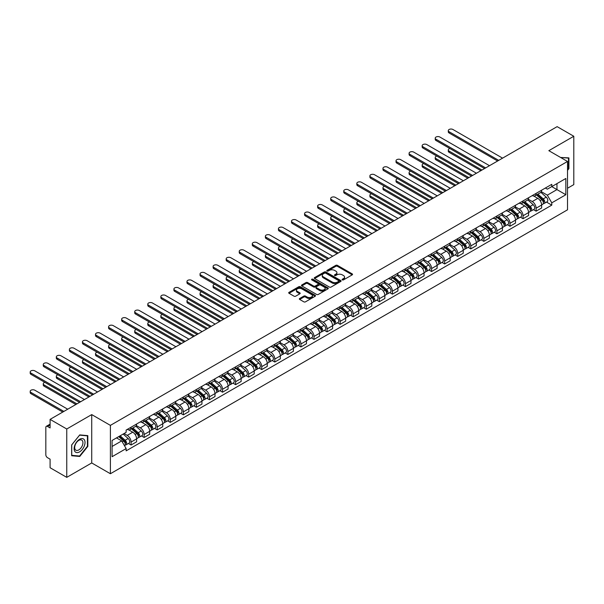 <?xml version="1.0" encoding="UTF-8"?>
<svg xmlns="http://www.w3.org/2000/svg" width="604" height="604" viewBox="0 0 604 604"><rect width="100%" height="100%" fill="white"/><g stroke="black" fill="none" stroke-linecap="round" stroke-linejoin="round"><path stroke-width="0.91" d="M342.332 279.894A0.815 0.468 0 0 0 343.48 279.894L352.215 274.85A1.163 0.672 0 0 0 352.555 274.375A1.163 0.672 0 0 0 352.215 273.899L337.417 265.36A1.163 0.672 0 0 0 335.771 265.36L327.043 270.396A0.815 0.468 0 0 0 328.191 271.06L329.323 270.411A3.722 2.144 0 0 1 334.586 270.411L335.816 271.12A3.722 2.144 0 0 1 336.904 272.638A3.722 2.144 0 0 1 335.816 274.163L334.684 274.812A0.815 0.468 0 0 0 335.839 275.477L336.964 274.828A3.722 2.144 0 0 1 342.226 274.828L343.465 275.537A3.722 2.144 0 0 1 344.552 277.055A3.722 2.144 0 0 1 343.465 278.572L342.332 279.229A0.815 0.468 0 0 0 342.332 279.894L342.332 279.229M299.682 298.482A1.163 0.672 0 0 0 299.342 298.957A1.163 0.672 0 0 0 299.682 299.433L303.835 301.834A1.163 0.672 0 0 0 305.481 301.834L315.182 296.232A1.163 0.672 0 0 0 315.522 295.756A1.163 0.672 0 0 0 315.182 295.281L300.384 286.741A1.163 0.672 0 0 0 298.738 286.741L289.037 292.336A1.163 0.672 0 0 0 288.697 292.812A1.163 0.672 0 0 0 289.037 293.287L294.05 296.187A1.163 0.672 0 0 0 295.696 296.187L299.848 293.786A1.163 0.672 0 0 0 300.188 293.31A1.163 0.672 0 0 0 299.848 292.834L297.364 291.4A3.111 1.797 0 0 1 296.451 290.131A3.111 1.797 0 0 1 298.368 288.47A3.111 1.797 0 0 1 301.758 288.863L311.505 294.488A3.111 1.797 0 0 1 312.411 295.756A3.111 1.797 0 0 1 310.494 297.417A3.111 1.797 0 0 1 307.104 297.025L305.481 296.088A1.163 0.672 0 0 0 303.835 296.088L299.682 298.482L299.682 299.433L303.835 297.055L303.835 296.088M110.396 425.375L91.717 414.593L66.757 428.999L50.094 419.38L557.13 126.644L573.8 136.262L548.84 150.675L567.518 161.457L110.396 425.375L110.396 473.732L567.518 209.814L567.518 161.457M329.406 287.074A1.163 0.672 0 0 0 331.045 287.074L340.747 281.472A1.163 0.672 0 0 0 341.086 280.996A1.163 0.672 0 0 0 340.747 280.52L325.949 271.974A1.163 0.672 0 0 0 324.303 271.974L314.608 277.576A1.163 0.672 0 0 0 314.269 278.051A1.163 0.672 0 0 0 314.608 278.527L329.406 287.074M312.094 280.067A0.815 0.468 0 0 1 312.917 280.18L312.917 279.214L327.964 287.904A1.163 0.672 0 0 1 328.304 288.372A1.163 0.672 0 0 1 327.964 288.848L318.263 294.45A1.163 0.672 0 0 1 316.617 294.45L301.819 285.911L301.819 284.96A1.163 0.672 0 0 0 301.479 285.435A1.163 0.672 0 0 0 301.819 285.911M301.819 284.96L305.971 282.559A1.163 0.672 0 0 1 307.617 282.559L313.619 286.024A1.163 0.672 0 0 0 315.265 286.024L318.021 284.439A1.163 0.672 0 0 0 318.361 283.963A1.163 0.672 0 0 0 318.021 283.487L311.77 279.878A0.815 0.468 0 0 1 312.917 279.214M66.757 428.999L66.757 477.356L50.094 467.738L50.094 459.176L47.497 457.673A2.371 1.367 -120 0 1 45.821 454.774L45.821 427.406A2.371 1.367 -120 0 1 46.312 426.326L50.094 424.136M567.518 188.244L573.8 184.62L573.8 136.262M66.757 477.356L91.717 462.951L110.396 473.732M50.094 419.38L50.094 427.942L47.497 426.439A2.371 1.367 -120 0 0 46.312 426.326M536.11 193.371A5.451 3.148 60 0 1 534.985 195.817L540.512 192.623A5.451 3.148 -120 0 0 541.637 190.185M528.266 199.237L532.26 201.547A5.451 3.148 60 0 1 536.11 208.214L541.637 205.028A5.451 3.148 -120 0 0 537.786 198.354L533.83 196.066M541.637 205.028L541.637 207.972L536.11 211.166L533.46 209.633M534.985 195.817A5.451 3.148 60 0 1 532.298 195.575M536.11 208.214L536.11 211.166M523.049 200.913A5.451 3.148 60 0 1 521.916 203.359L527.443 200.173A5.451 3.148 -120 0 0 528.576 197.727M520.399 217.183L523.049 218.708L528.576 215.522L528.576 212.57A5.451 3.148 -120 0 0 524.717 205.896L520.761 203.608M521.916 203.359A5.451 3.148 60 0 1 519.236 203.118M515.204 206.779L519.191 209.09A5.451 3.148 60 0 1 523.049 215.764L523.049 218.708M509.98 208.456A5.451 3.148 60 0 1 508.855 210.902L514.381 207.716A5.451 3.148 -120 0 0 515.506 205.269M507.33 224.726L509.98 226.251L515.506 223.065L515.506 220.113A5.451 3.148 -120 0 0 511.656 213.439L507.7 211.158M508.855 210.902A5.451 3.148 60 0 1 506.167 210.66M502.135 214.329L506.129 216.632A5.451 3.148 60 0 1 509.98 223.306L509.98 226.251M496.918 216.006A5.451 3.148 60 0 1 495.786 218.444L501.312 215.258A5.451 3.148 -120 0 0 502.445 212.812M494.268 232.268L496.918 233.793L502.445 230.607L502.445 227.655A5.451 3.148 -120 0 0 498.587 220.981L494.631 218.701M495.786 218.444A5.451 3.148 60 0 1 493.106 218.203M489.066 221.872L493.06 224.175A5.451 3.148 60 0 1 496.918 230.849L496.918 233.793M483.849 223.548A5.451 3.148 60 0 1 482.724 225.994L488.251 222.801A5.451 3.148 -120 0 0 489.376 220.354M481.199 239.811L483.849 241.343L489.376 238.15L489.376 235.198A5.451 3.148 -120 0 0 485.525 228.523L481.569 226.243M482.724 225.994A5.451 3.148 60 0 1 480.037 225.745M476.005 229.414L479.999 231.717A5.451 3.148 60 0 1 483.849 238.391L483.849 241.343M470.78 231.09A5.451 3.148 60 0 1 469.655 233.537L475.182 230.343A5.451 3.148 -120 0 0 476.314 227.897M468.13 247.353L470.78 248.886L476.314 245.692L476.314 242.74A5.451 3.148 -120 0 0 472.456 236.066L468.5 233.786M469.655 233.537A5.451 3.148 60 0 1 466.975 233.287M462.936 236.957L466.93 239.259A5.451 3.148 60 0 1 470.78 245.934L470.78 248.886M457.719 238.633A5.451 3.148 60 0 1 456.594 241.079L462.12 237.885A5.451 3.148 -120 0 0 463.245 235.439M455.069 254.896L457.719 256.428L463.245 253.235L463.245 250.282A5.451 3.148 -120 0 0 459.395 243.616L455.439 241.328M456.594 241.079A5.451 3.148 60 0 1 453.906 240.83M449.874 244.499L453.868 246.802A5.451 3.148 60 0 1 457.719 253.476L457.719 256.428M444.65 246.175A5.451 3.148 60 0 1 443.525 248.621L449.051 245.428A5.451 3.148 -120 0 0 450.184 242.982M442 262.438L444.65 263.971L450.184 260.777L450.184 257.825A5.451 3.148 -120 0 0 446.326 251.158L442.37 248.871M443.525 248.621A5.451 3.148 60 0 1 440.844 248.372M436.805 252.042L440.799 254.344A5.451 3.148 60 0 1 444.65 261.019L444.65 263.971M431.588 253.718A5.451 3.148 60 0 1 430.456 256.164L435.99 252.97A5.451 3.148 -120 0 0 437.115 250.524M428.938 269.98L431.588 271.513L437.115 268.319L437.115 265.375A5.451 3.148 -120 0 0 433.264 258.701L429.308 256.413M430.456 256.164A5.451 3.148 60 0 1 427.775 255.915M423.744 259.584L427.738 261.887A5.451 3.148 60 0 1 431.588 268.561L431.588 271.513M418.519 261.26A5.451 3.148 60 0 1 417.394 263.706L422.921 260.513A5.451 3.148 -120 0 0 424.053 258.067M415.869 277.523L418.519 279.056L424.053 275.862L424.053 272.917A5.451 3.148 -120 0 0 420.195 266.243L416.239 263.956M417.394 263.706A5.451 3.148 60 0 1 414.714 263.465M410.675 267.127L414.669 269.437A5.451 3.148 60 0 1 418.519 276.103L418.519 279.056M405.458 268.803A5.451 3.148 60 0 1 404.325 271.249L409.859 268.063A5.451 3.148 -120 0 0 410.984 265.617M402.808 285.073L405.458 286.598L410.984 283.404L410.984 280.46A5.451 3.148 -120 0 0 407.134 273.786L403.178 271.498M404.325 271.249A5.451 3.148 60 0 1 401.645 271.007M397.613 274.669L401.607 276.979A5.451 3.148 60 0 1 405.458 283.646L405.458 286.598M392.389 276.345A5.451 3.148 60 0 1 391.264 278.791L396.79 275.605A5.451 3.148 -120 0 0 397.915 273.159M389.739 292.615L392.389 294.14L397.923 290.954L397.923 288.002A5.451 3.148 -120 0 0 394.065 281.328L390.109 279.048M391.264 278.791A5.451 3.148 60 0 1 388.583 278.55M384.544 282.211L388.538 284.522A5.451 3.148 60 0 1 392.389 291.196L392.389 294.14M379.327 283.888A5.451 3.148 60 0 1 378.195 286.334L383.729 283.148A5.451 3.148 -120 0 0 384.854 280.701M376.677 300.158L379.327 301.683L384.854 298.497L384.854 295.545A5.451 3.148 -120 0 0 381.003 288.871L377.047 286.59M378.195 286.334A5.451 3.148 60 0 1 375.514 286.092M371.483 289.761L375.477 292.064A5.451 3.148 60 0 1 379.327 298.738L379.327 301.683M366.258 291.438A5.451 3.148 60 0 1 365.133 293.884L370.66 290.69A5.451 3.148 -120 0 0 371.785 288.244M363.608 307.7L366.258 309.225L371.785 306.039L371.785 303.087A5.451 3.148 -120 0 0 367.934 296.413L363.978 294.133M365.133 293.884A5.451 3.148 60 0 1 362.453 293.635M358.414 297.304L362.408 299.607A5.451 3.148 60 0 1 366.258 306.281L366.258 309.225M353.197 298.98A5.451 3.148 60 0 1 352.064 301.426L357.591 298.233A5.451 3.148 -120 0 0 358.723 295.786M350.547 315.243L353.197 316.775L358.723 313.582L358.723 310.63A5.451 3.148 -120 0 0 354.873 303.955L350.916 301.675M352.064 301.426A5.451 3.148 60 0 1 349.384 301.177M345.352 304.846L349.346 307.149A5.451 3.148 60 0 1 353.197 313.823L353.197 316.775M340.127 306.522A5.451 3.148 60 0 1 339.003 308.969L344.529 305.775A5.451 3.148 -120 0 0 345.654 303.329M337.477 322.785L340.127 324.318L345.654 321.124L345.654 318.172A5.451 3.148 -120 0 0 341.804 311.498L337.847 309.218M339.003 308.969A5.451 3.148 60 0 1 336.322 308.719M332.283 312.389L336.277 314.692A5.451 3.148 60 0 1 340.127 321.366L340.127 324.318M327.066 314.065A5.451 3.148 60 0 1 325.933 316.511L331.46 313.317A5.451 3.148 -120 0 0 332.593 310.871M324.416 330.328L327.066 331.86L332.593 328.667L332.593 325.715A5.451 3.148 -120 0 0 328.742 319.048L324.786 316.76M325.933 316.511A5.451 3.148 60 0 1 323.253 316.262M319.222 319.931L323.208 322.234A5.451 3.148 60 0 1 327.066 328.908L327.066 331.86M313.997 321.607A5.451 3.148 60 0 1 312.872 324.054L318.399 320.86A5.451 3.148 -120 0 0 319.524 318.414M311.347 337.87L313.997 339.403L319.524 336.209L319.524 333.265A5.451 3.148 -120 0 0 315.673 326.59L311.717 324.303M312.872 324.054A5.451 3.148 60 0 1 310.192 323.804M306.152 327.474L310.146 329.776A5.451 3.148 60 0 1 313.997 336.451L313.997 339.403M300.935 329.15A5.451 3.148 60 0 1 299.803 331.596L305.33 328.402A5.451 3.148 -120 0 0 306.462 325.956M298.285 345.413L300.935 346.945L306.462 343.752L306.462 340.807A5.451 3.148 -120 0 0 302.612 334.133L298.655 331.845M299.803 331.596A5.451 3.148 60 0 1 297.123 331.354M293.091 335.016L297.077 337.326A5.451 3.148 60 0 1 300.935 343.993L300.935 346.945M287.866 336.692A5.451 3.148 60 0 1 286.741 339.138L292.268 335.945A5.451 3.148 -120 0 0 293.393 333.506M285.216 352.955L287.866 354.488L293.393 351.294L293.393 348.349A5.451 3.148 -120 0 0 289.543 341.675L285.586 339.388M286.741 339.138A5.451 3.148 60 0 1 284.054 338.897M280.022 342.559L284.016 344.869A5.451 3.148 60 0 1 287.866 351.536L287.866 354.488M274.805 344.235A5.451 3.148 60 0 1 273.672 346.681L279.199 343.495A5.451 3.148 -120 0 0 280.332 341.049M272.155 360.505L274.805 362.03L280.332 358.844L280.332 355.892A5.451 3.148 -120 0 0 276.481 349.218L272.517 346.93M273.672 346.681A5.451 3.148 60 0 1 270.992 346.439M266.96 350.101L270.947 352.411A5.451 3.148 60 0 1 274.805 359.086L274.805 362.03M261.736 351.777A5.451 3.148 60 0 1 260.611 354.223L266.137 351.037A5.451 3.148 -120 0 0 267.262 348.591M259.086 368.047L261.736 369.572L267.262 366.386L267.262 363.434A5.451 3.148 -120 0 0 263.412 356.76L259.456 354.48M260.611 354.223A5.451 3.148 60 0 1 257.923 353.982M253.891 357.651L257.885 359.954A5.451 3.148 60 0 1 261.736 366.628L261.736 369.572M248.674 359.327A5.451 3.148 60 0 1 247.542 361.773L253.068 358.58A5.451 3.148 -120 0 0 254.201 356.133M246.024 375.59L248.674 377.115L254.201 373.929L254.201 370.977A5.451 3.148 -120 0 0 250.343 364.303L246.387 362.022M247.542 361.773A5.451 3.148 60 0 1 244.862 361.524M240.83 365.193L244.816 367.496A5.451 3.148 60 0 1 248.674 374.17L248.674 377.115M235.605 366.87A5.451 3.148 60 0 1 234.48 369.316L240.007 366.122A5.451 3.148 -120 0 0 241.132 363.676M232.955 383.132L235.605 384.665L241.132 381.471L241.132 378.519A5.451 3.148 -120 0 0 237.281 371.845L233.325 369.565M234.48 369.316A5.451 3.148 60 0 1 231.793 369.067M227.761 372.736L231.755 375.039A5.451 3.148 60 0 1 235.605 381.713L235.605 384.665M222.544 374.412A5.451 3.148 60 0 1 221.411 376.858L226.938 373.665A5.451 3.148 -120 0 0 228.07 371.218M219.894 390.675L222.544 392.207L228.07 389.014L228.07 386.062A5.451 3.148 -120 0 0 224.212 379.387L220.256 377.107M221.411 376.858A5.451 3.148 60 0 1 218.731 376.609M214.699 380.278L218.686 382.581A5.451 3.148 60 0 1 222.544 389.255L222.544 392.207M209.475 381.954A5.451 3.148 60 0 1 208.35 384.401L213.876 381.207A5.451 3.148 -120 0 0 215.001 378.761M206.825 398.217L209.475 399.75L215.001 396.556L215.001 393.604A5.451 3.148 -120 0 0 211.151 386.938L207.195 384.65M208.35 384.401A5.451 3.148 60 0 1 205.662 384.152M201.63 387.821L205.624 390.124A5.451 3.148 60 0 1 209.475 396.798L209.475 399.75M196.413 389.497A5.451 3.148 60 0 1 195.281 391.943L200.807 388.75A5.451 3.148 -120 0 0 201.94 386.303M193.756 405.76L196.413 407.292L201.94 404.099L201.94 401.154A5.451 3.148 -120 0 0 198.082 394.48L194.126 392.192M195.281 391.943A5.451 3.148 60 0 1 192.601 391.694M188.561 395.363L192.555 397.666A5.451 3.148 60 0 1 196.413 404.34L196.413 407.292M183.344 397.039A5.451 3.148 60 0 1 182.219 399.486L187.746 396.292A5.451 3.148 -120 0 0 188.871 393.846M180.694 413.302L183.344 414.835L188.871 411.641L188.871 408.697A5.451 3.148 -120 0 0 185.02 402.022L181.064 399.735M182.219 399.486A5.451 3.148 60 0 1 179.531 399.236M175.5 402.906L179.494 405.209A5.451 3.148 60 0 1 183.344 411.883L183.344 414.835M170.275 404.582A5.451 3.148 60 0 1 169.15 407.028L174.677 403.834A5.451 3.148 -120 0 0 175.809 401.396M167.625 420.845L170.275 422.377L175.809 419.184L175.809 416.239A5.451 3.148 -120 0 0 171.951 409.565L167.995 407.277M169.15 407.028A5.451 3.148 60 0 1 166.47 406.786M162.431 410.448L166.425 412.759A5.451 3.148 60 0 1 170.275 419.425L170.275 422.377M157.214 412.124A5.451 3.148 60 0 1 156.089 414.571L161.615 411.384A5.451 3.148 -120 0 0 162.74 408.938M154.564 428.395L157.214 429.92L162.74 426.734L162.74 423.781A5.451 3.148 -120 0 0 158.89 417.107L154.934 414.82M156.089 414.571A5.451 3.148 60 0 1 153.401 414.329M149.369 417.991L153.363 420.301A5.451 3.148 60 0 1 157.214 426.975L157.214 429.92M144.145 419.667A5.451 3.148 60 0 1 143.02 422.113L148.546 418.927A5.451 3.148 -120 0 0 149.679 416.481M141.495 435.937L144.145 437.462L149.679 434.276L149.679 431.324A5.451 3.148 -120 0 0 145.821 424.65L141.864 422.37M143.02 422.113A5.451 3.148 60 0 1 140.339 421.871M136.3 425.541L140.294 427.843A5.451 3.148 60 0 1 144.145 434.518L144.145 437.462M131.083 427.217A5.451 3.148 60 0 1 129.951 429.655L135.485 426.469A5.451 3.148 -120 0 0 136.61 424.023M128.433 443.479L131.083 445.005L136.61 441.818L136.61 438.866A5.451 3.148 -120 0 0 132.759 432.192L128.803 429.912M129.951 429.655A5.451 3.148 60 0 1 127.27 429.414M124.047 433.551L127.233 435.386A5.451 3.148 60 0 1 131.083 442.06L131.083 445.005M545.367 188.025L547.337 189.165L565.842 178.482L556.964 183.601L556.964 189.603L547.337 195.16L541.335 191.695M551.769 186.606L565.842 194.73L551.777 202.853L547.337 195.16M565.842 178.482L565.842 194.73M112.072 446.462L121.698 440.897L126.138 448.583L126.138 450.856L551.777 205.126L551.777 202.853M126.138 448.583L112.072 456.707L112.072 440.459L126.138 432.336L126.138 430.063L551.777 184.333L551.777 186.606M567.518 170.381L568.9 168.659L568.9 157.886L560.58 157.455L568.485 158.097L568.485 168.539L567.518 169.739M91.717 414.593L91.717 462.951M71.657 455.741L79.743 456.458L87.822 446.409L87.822 435.627L79.743 434.91L71.657 444.959L71.657 455.741M121.698 440.897L116.512 437.9M546.529 202.091L551.777 205.126M568.485 168.418L568.9 168.659M78.89 455.967L79.743 456.458M87.406 446.167L87.822 446.409M342.657 280.007L343.465 279.539A3.722 2.144 0 0 0 344.552 278.021L344.552 277.055M336.904 272.638L336.904 273.612A3.722 2.144 0 0 1 335.816 275.13L335.009 275.59M352.215 273.899L352.215 274.85L337.417 266.326A1.163 0.672 0 0 0 335.771 266.326L327.368 271.181M340.747 280.52L340.747 281.472L325.949 272.948A1.163 0.672 0 0 0 324.303 272.948L314.624 278.535L314.608 277.576M338.693 281.328A0.815 0.468 0 0 0 338.693 280.664L325.707 273.167A0.815 0.468 0 0 0 324.552 273.167L323.359 273.854A3.722 2.144 0 0 0 322.272 275.371A3.722 2.144 0 0 0 323.359 276.889L332.238 282.015A3.722 2.144 0 0 0 337.5 282.015L338.693 281.328L338.693 282.294A0.815 0.468 0 0 0 338.935 281.962L338.935 280.996M322.272 275.371L322.272 276.338A3.722 2.144 0 0 0 323.359 277.855L323.359 276.889M338.693 282.294L337.5 282.982A3.722 2.144 0 0 1 332.238 282.982L323.359 277.855M301.841 285.918L305.971 283.525L305.971 282.559M318.361 283.963L318.361 284.929A1.163 0.672 0 0 1 318.021 285.405L315.265 286.991A1.163 0.672 0 0 1 313.619 286.991L307.617 283.525A1.163 0.672 0 0 0 305.971 283.525M312.917 280.18L327.949 288.855M319.848 289.618A3.111 1.797 0 0 0 323.238 290.011A3.111 1.797 0 0 0 325.156 288.35A3.111 1.797 0 0 0 324.242 287.081L320.815 285.103A1.163 0.672 0 0 0 319.169 285.103L316.413 286.689A1.163 0.672 0 0 0 316.073 287.164A1.163 0.672 0 0 0 316.413 287.64L319.848 289.618L319.848 290.592A3.111 1.797 0 0 0 323.238 290.977A3.111 1.797 0 0 0 325.156 289.316L325.156 288.35M316.073 287.164L316.073 288.131A1.163 0.672 0 0 0 316.413 288.606L316.413 287.64M319.848 290.592L316.413 288.606M312.411 295.756L312.411 296.723A3.111 1.797 0 0 1 310.494 298.384A3.111 1.797 0 0 1 307.104 297.991L305.481 297.055A1.163 0.672 0 0 0 303.835 297.055M296.451 290.131L296.451 291.098A3.111 1.797 0 0 0 297.364 292.366L297.364 291.4M299.833 293.793L297.364 292.366M315.182 295.281L315.182 296.232L300.384 287.708A1.163 0.672 0 0 0 298.738 287.708L289.052 293.295L289.037 292.336M536.488 194.949L541.811 199.697A2.96 1.706 60 0 1 542.739 204.28L541.637 204.915M536.631 195.077L539.138 196.519M449.882 148.524A2.726 1.57 -0 0 0 448.296 149.951A2.726 1.57 -0 0 0 449.089 151.06L481.962 170.041M537.024 194.639L542.951 199.924A1.419 0.823 60 0 1 543.396 202.121A1.419 0.823 60 0 1 543.268 202.174M537.915 194.126L543.238 198.875A2.96 1.706 60 0 1 544.166 203.457A2.96 1.706 60 0 1 543.275 203.548M540.882 192.344L546.25 197.138A2.96 1.706 60 0 1 547.179 201.713L544.166 203.457M480.875 170.668L449.089 152.321A2.726 1.57 180 0 1 448.296 151.204L448.296 149.951M497.628 160.996L449.089 132.978A2.726 1.57 180 0 1 448.296 131.868L448.296 130.607A2.726 1.57 -0 0 0 449.089 131.717L498.715 160.37M502.566 158.142L452.947 129.498A2.726 1.57 -0 0 0 449.972 129.158A2.726 1.57 -0 0 0 448.296 130.607M523.426 202.491L528.749 207.24A2.96 1.706 60 0 1 529.678 211.823L528.576 212.457M523.562 202.619L526.069 204.061M436.82 156.066A2.726 1.57 -0 0 0 435.227 157.493A2.726 1.57 -0 0 0 436.028 158.603L468.9 177.584M523.962 202.181L529.882 207.466A1.419 0.823 60 0 1 530.335 209.663A1.419 0.823 60 0 1 530.199 209.716M524.846 201.668L530.169 206.417A2.96 1.706 60 0 1 531.097 211A2.96 1.706 60 0 1 530.206 211.09M527.813 199.886L533.189 204.681A2.96 1.706 60 0 1 534.117 209.256L531.097 211M467.813 178.21L436.028 159.864A2.726 1.57 180 0 1 435.227 158.754L435.227 157.493M510.357 210.033L515.68 214.782A2.96 1.706 60 0 1 516.609 219.365L515.506 219.999M510.501 210.162L513.007 211.604M423.751 163.608A2.726 1.57 -0 0 0 422.166 165.035A2.726 1.57 -0 0 0 422.959 166.145L455.831 185.126M510.893 209.724L516.82 215.009A1.419 0.823 60 0 1 517.266 217.206A1.419 0.823 60 0 1 517.137 217.259M511.784 209.211L517.107 213.967A2.96 1.706 60 0 1 518.036 218.542A2.96 1.706 60 0 1 517.145 218.64M514.751 207.429L520.12 212.223A2.96 1.706 60 0 1 521.048 216.798L518.036 218.542M454.744 185.753L422.959 167.406A2.726 1.57 180 0 1 422.166 166.296L422.166 165.035M497.296 217.576L502.619 222.332A2.96 1.706 60 0 1 503.547 226.908L502.445 227.542M497.432 217.704L499.938 219.154M410.69 171.151A2.726 1.57 -0 0 0 409.097 172.578A2.726 1.57 -0 0 0 409.897 173.695L442.77 192.668M497.832 217.266L503.751 222.551A1.419 0.823 60 0 1 504.197 224.748A1.419 0.823 60 0 1 504.068 224.801M498.715 216.753L504.038 221.509A2.96 1.706 60 0 1 504.967 226.085A2.96 1.706 60 0 1 504.076 226.183M501.682 214.971L507.058 219.765A2.96 1.706 60 0 1 507.987 224.348L504.967 226.085M441.683 193.303L409.897 174.949A2.726 1.57 180 0 1 409.097 173.839L409.097 172.578M567.964 157.803L568.485 158.097M84.288 439.72A7.701 4.447 120 0 0 76.851 441.713A7.701 4.447 120 0 0 74.858 451.452A7.701 4.447 120 0 0 82.295 449.459A7.701 4.447 120 0 0 84.288 439.72M82.378 440.709A5.829 3.367 120 0 0 81.729 440.097A5.829 3.367 120 0 0 76.3 442.823A5.829 3.367 120 0 0 75.243 449.587A5.829 3.367 120 0 0 75.9 450.199A5.829 3.367 120 0 0 81.321 447.473A5.829 3.367 120 0 0 82.378 440.709M79.577 456.028L71.74 455.333L71.74 444.891L79.577 435.144L87.406 435.846L87.406 446.288L79.577 456.028M86.885 435.544L87.406 435.846M484.559 168.539L436.028 140.521A2.726 1.57 180 0 1 435.227 139.411L435.227 138.15A2.726 1.57 -0 0 0 436.028 139.267L485.646 167.912M489.504 165.692L439.878 137.04A2.726 1.57 -0 0 0 436.911 136.7A2.726 1.57 -0 0 0 435.227 138.15M471.498 176.089L422.959 148.063A2.726 1.57 180 0 1 422.166 146.953L422.166 145.692A2.726 1.57 -0 0 0 422.959 146.81L472.585 175.454M476.435 173.235L426.817 144.583A2.726 1.57 -0 0 0 423.842 144.243A2.726 1.57 -0 0 0 422.166 145.692M458.428 183.631L409.897 155.606A2.726 1.57 180 0 1 409.097 154.496L409.097 153.235A2.726 1.57 -0 0 0 409.897 154.352L459.516 182.997M463.374 180.777L413.748 152.125A2.726 1.57 -0 0 0 410.78 151.785A2.726 1.57 -0 0 0 409.097 153.235M484.227 225.118L489.55 229.875A2.96 1.706 60 0 1 490.478 234.45L489.376 235.092M484.37 225.247L486.877 226.696M397.621 178.693A2.726 1.57 -0 0 0 396.035 180.12A2.726 1.57 -0 0 0 396.828 181.238L429.701 200.211M484.763 224.809L490.69 230.094A1.419 0.823 60 0 1 491.135 232.298A1.419 0.823 60 0 1 491.007 232.344M485.654 224.303L490.976 229.052A2.96 1.706 60 0 1 491.905 233.627A2.96 1.706 60 0 1 491.007 233.725M488.621 222.514L493.989 227.308A2.96 1.706 60 0 1 494.918 231.891L491.905 233.627M428.614 200.845L396.828 182.491A2.726 1.57 180 0 1 396.035 181.381L396.035 180.12M471.165 232.668L476.488 237.417A2.96 1.706 60 0 1 477.417 241.993L476.307 242.634M471.301 232.789L473.808 234.239M384.552 186.236A2.726 1.57 -0 0 0 382.966 187.663A2.726 1.57 -0 0 0 383.767 188.78L416.639 207.761M471.701 232.351L477.621 237.644A1.419 0.823 60 0 1 478.066 239.841A1.419 0.823 60 0 1 477.938 239.894M472.585 231.845L477.907 236.594A2.96 1.706 60 0 1 478.836 241.17A2.96 1.706 60 0 1 477.945 241.268M475.552 230.064L480.927 234.85A2.96 1.706 60 0 1 481.856 239.433L478.836 241.17M415.552 208.388L383.767 190.034A2.726 1.57 180 0 1 382.966 188.924L382.966 187.663M445.367 191.174L396.828 163.148A2.726 1.57 180 0 1 396.035 162.038L396.035 160.785A2.726 1.57 -0 0 0 396.828 161.895L446.454 190.547M450.305 188.32L400.686 159.667A2.726 1.57 -0 0 0 397.711 159.328A2.726 1.57 -0 0 0 396.035 160.785M432.298 198.716L383.767 170.69A2.726 1.57 180 0 1 382.966 169.581L382.966 168.327A2.726 1.57 -0 0 0 383.767 169.437L433.385 198.089M437.243 195.862L387.617 167.21A2.726 1.57 -0 0 0 384.65 166.87A2.726 1.57 -0 0 0 382.966 168.327M458.096 240.211L463.419 244.96A2.96 1.706 60 0 1 464.348 249.535L463.245 250.177M458.24 240.332L460.746 241.781M371.49 193.778A2.726 1.57 -0 0 0 369.905 195.213A2.726 1.57 -0 0 0 370.697 196.323L403.57 215.303M458.632 239.901L464.559 245.186A1.419 0.823 60 0 1 465.005 247.383A1.419 0.823 60 0 1 464.876 247.436M459.523 239.388L464.846 244.137A2.96 1.706 60 0 1 465.775 248.712A2.96 1.706 60 0 1 464.876 248.81M462.49 237.606L467.858 242.393A2.96 1.706 60 0 1 468.787 246.976L465.775 248.712M402.483 215.93L370.697 197.576A2.726 1.57 180 0 1 369.905 196.466L369.905 195.213M445.027 247.753L450.358 252.502A2.96 1.706 60 0 1 451.286 257.077L450.176 257.719M445.171 247.874L447.677 249.324M358.421 201.321A2.726 1.57 -0 0 0 356.836 202.755A2.726 1.57 -0 0 0 357.636 203.865L390.509 222.846M445.571 247.444L451.49 252.729A1.419 0.823 60 0 1 451.935 254.926A1.419 0.823 60 0 1 451.807 254.979M446.454 246.93L451.777 251.679A2.96 1.706 60 0 1 452.706 256.262A2.96 1.706 60 0 1 451.815 256.353M449.421 245.148L454.797 249.943A2.96 1.706 60 0 1 455.726 254.518L452.706 256.262M389.421 223.472L357.636 205.126A2.726 1.57 180 0 1 356.836 204.009L356.836 202.755M431.966 255.296L437.288 260.045A2.96 1.706 60 0 1 438.217 264.627L437.115 265.262M432.109 255.417L434.616 256.866M345.36 208.863A2.726 1.57 -0 0 0 343.774 210.298A2.726 1.57 -0 0 0 344.567 211.408L377.44 230.388M432.502 254.986L438.429 260.271A1.419 0.823 60 0 1 438.874 262.468A1.419 0.823 60 0 1 438.746 262.521M433.393 254.473L438.715 259.222A2.96 1.706 60 0 1 439.644 263.805A2.96 1.706 60 0 1 438.746 263.895M436.36 252.691L441.728 257.485A2.96 1.706 60 0 1 442.656 262.06L439.644 263.805M376.352 231.015L344.567 212.668A2.726 1.57 180 0 1 343.774 211.551L343.774 210.298M418.897 262.838L424.227 267.587A2.96 1.706 60 0 1 425.156 272.17L424.046 272.804M419.04 262.966L421.547 264.409M332.291 216.413A2.726 1.57 -0 0 0 330.705 217.84A2.726 1.57 -0 0 0 331.505 218.95L364.378 237.931M419.44 262.529L425.359 267.814A1.419 0.823 60 0 1 425.805 270.011A1.419 0.823 60 0 1 425.677 270.063M420.324 262.015L425.646 266.764A2.96 1.706 60 0 1 426.575 271.347A2.96 1.706 60 0 1 425.684 271.438M423.291 260.233L428.666 265.028A2.96 1.706 60 0 1 429.595 269.603L426.575 271.347M363.283 238.557L331.505 220.211A2.726 1.57 180 0 1 330.705 219.093L330.705 217.84M405.835 270.381L411.158 275.13A2.96 1.706 60 0 1 412.087 279.712L410.984 280.347M405.979 270.509L408.485 271.951M319.229 223.956A2.726 1.57 -0 0 0 317.636 225.383A2.726 1.57 -0 0 0 318.436 226.492L351.309 245.473M406.371 270.071L412.298 275.356A1.419 0.823 60 0 1 412.743 277.553A1.419 0.823 60 0 1 412.615 277.606M407.262 269.558L412.585 274.307A2.96 1.706 60 0 1 413.514 278.889A2.96 1.706 60 0 1 412.615 278.98M410.229 267.776L415.597 272.57A2.96 1.706 60 0 1 416.526 277.145L413.514 278.889M350.222 246.1L318.436 227.753A2.726 1.57 180 0 1 317.636 226.643L317.636 225.383M392.766 277.923L398.096 282.672A2.96 1.706 60 0 1 399.025 287.255L397.915 287.889M392.91 278.051L395.416 279.493M306.16 231.498A2.726 1.57 -0 0 0 304.575 232.925A2.726 1.57 -0 0 0 305.375 234.035L338.248 253.016M393.31 277.613L399.229 282.899A1.419 0.823 60 0 1 399.674 285.096A1.419 0.823 60 0 1 399.546 285.148M394.193 277.1L399.516 281.857A2.96 1.706 60 0 1 400.444 286.432A2.96 1.706 60 0 1 399.554 286.53M397.16 275.318L402.536 280.113A2.96 1.706 60 0 1 403.464 284.688L400.444 286.432M337.153 253.642L305.375 235.296A2.726 1.57 180 0 1 304.575 234.186L304.575 232.925M379.705 285.466L385.027 290.214A2.96 1.706 60 0 1 385.956 294.797L384.854 295.432M379.848 285.594L382.347 287.043M293.099 239.041A2.726 1.57 -0 0 0 291.506 240.468A2.726 1.57 -0 0 0 292.306 241.585L325.178 260.558M380.241 285.156L386.167 290.441A1.419 0.823 60 0 1 386.613 292.638A1.419 0.823 60 0 1 386.484 292.691M381.124 284.643L386.454 289.399A2.96 1.706 60 0 1 387.383 293.974A2.96 1.706 60 0 1 386.484 294.072M384.099 282.861L389.467 287.655A2.96 1.706 60 0 1 390.395 292.238L387.383 293.974M324.091 261.192L292.306 242.838A2.726 1.57 180 0 1 291.506 241.728L291.506 240.468M366.636 293.008L371.966 297.764A2.96 1.706 60 0 1 372.894 302.34L371.785 302.981M366.779 293.136L369.286 294.586M280.029 246.583A2.726 1.57 -0 0 0 278.444 248.01A2.726 1.57 -0 0 0 279.244 249.127L312.117 268.101M367.179 292.698L373.098 297.983A1.419 0.823 60 0 1 373.544 300.188A1.419 0.823 60 0 1 373.415 300.233M368.062 292.185L373.385 296.942A2.96 1.706 60 0 1 374.314 301.517A2.96 1.706 60 0 1 373.423 301.615M371.03 290.403L376.398 295.197A2.96 1.706 60 0 1 377.334 299.78L374.314 301.517M311.022 268.735L279.244 250.381A2.726 1.57 180 0 1 278.444 249.271L278.444 248.01M419.236 206.258L370.697 178.24A2.726 1.57 180 0 1 369.905 177.123L369.905 175.87A2.726 1.57 -0 0 0 370.697 176.98L420.324 205.632M424.174 203.405L374.555 174.752A2.726 1.57 -0 0 0 371.581 174.413A2.726 1.57 -0 0 0 369.905 175.87M406.167 213.801L357.636 185.783A2.726 1.57 180 0 1 356.836 184.665L356.836 183.412A2.726 1.57 -0 0 0 357.636 184.522L407.255 213.174M411.113 210.947L361.486 182.302A2.726 1.57 -0 0 0 358.519 181.955A2.726 1.57 -0 0 0 356.836 183.412M393.106 221.343L344.567 193.325A2.726 1.57 180 0 1 343.774 192.208L343.774 190.955A2.726 1.57 -0 0 0 344.567 192.064L394.193 220.717M398.044 218.489L348.417 189.845A2.726 1.57 -0 0 0 345.45 189.497A2.726 1.57 -0 0 0 343.774 190.955M380.037 228.886L331.505 200.868A2.726 1.57 180 0 1 330.705 199.758L330.705 198.497A2.726 1.57 -0 0 0 331.505 199.607L381.124 228.259M384.982 226.032L335.356 197.387A2.726 1.57 -0 0 0 332.389 197.047A2.726 1.57 -0 0 0 330.705 198.497M366.975 236.428L318.436 208.41A2.726 1.57 180 0 1 317.636 207.3L317.636 206.039A2.726 1.57 -0 0 0 318.436 207.149L368.062 235.802M371.913 233.582L322.287 204.93A2.726 1.57 -0 0 0 319.32 204.59A2.726 1.57 -0 0 0 317.636 206.039M353.906 243.978L305.375 215.953A2.726 1.57 180 0 1 304.575 214.843L304.575 213.582A2.726 1.57 -0 0 0 305.375 214.699L354.993 243.344M358.851 241.124L309.225 212.472A2.726 1.57 -0 0 0 306.258 212.132A2.726 1.57 -0 0 0 304.575 213.582M340.845 251.521L292.306 223.495A2.726 1.57 180 0 1 291.506 222.385L291.506 221.124A2.726 1.57 -0 0 0 292.306 222.242L341.932 250.887M345.782 248.667L296.156 220.015A2.726 1.57 -0 0 0 293.189 219.675A2.726 1.57 -0 0 0 291.506 221.124M327.776 259.063L279.244 231.038A2.726 1.57 180 0 1 278.444 229.928L278.444 228.674A2.726 1.57 -0 0 0 279.244 229.784L328.863 258.429M332.721 256.209L283.095 227.557A2.726 1.57 -0 0 0 280.128 227.217A2.726 1.57 -0 0 0 278.444 228.674M353.574 300.55L358.897 305.307A2.96 1.706 60 0 1 359.825 309.882L358.723 310.524M353.718 300.679L356.217 302.128M266.968 254.125A2.726 1.57 -0 0 0 265.375 255.552A2.726 1.57 -0 0 0 266.175 256.67L299.048 275.651M354.11 300.241L360.037 305.533A1.419 0.823 60 0 1 360.482 307.73A1.419 0.823 60 0 1 360.354 307.776M354.993 299.735L360.324 304.484A2.96 1.706 60 0 1 361.252 309.059A2.96 1.706 60 0 1 360.354 309.157M357.968 297.953L363.336 302.74A2.96 1.706 60 0 1 364.265 307.323L361.252 309.059M297.961 276.277L266.175 257.923A2.726 1.57 180 0 1 265.375 256.813L265.375 255.552M340.505 308.1L345.828 312.849A2.96 1.706 60 0 1 346.764 317.425L345.654 318.066M340.648 308.221L343.155 309.671M253.899 261.668A2.726 1.57 -0 0 0 252.313 263.102A2.726 1.57 -0 0 0 253.114 264.212L285.986 283.193M341.041 307.791L346.968 313.076A1.419 0.823 60 0 1 347.413 315.273A1.419 0.823 60 0 1 347.285 315.326M341.932 307.277L347.255 312.026A2.96 1.706 60 0 1 348.183 316.602A2.96 1.706 60 0 1 347.292 316.7M344.899 305.496L350.267 310.282A2.96 1.706 60 0 1 351.203 314.865L348.183 316.602M284.892 283.82L253.114 265.466A2.726 1.57 180 0 1 252.313 264.356L252.313 263.102M327.443 315.643L332.766 320.392A2.96 1.706 60 0 1 333.695 324.967L332.593 325.609M327.579 315.764L330.086 317.213M240.837 269.21A2.726 1.57 -0 0 0 239.244 270.645A2.726 1.57 -0 0 0 240.045 271.755L272.917 290.735M327.98 315.333L333.906 320.618A1.419 0.823 60 0 1 334.352 322.815A1.419 0.823 60 0 1 334.223 322.868M328.863 314.82L334.193 319.569A2.96 1.706 60 0 1 335.122 324.152A2.96 1.706 60 0 1 334.223 324.242M331.838 313.038L337.206 317.825A2.96 1.706 60 0 1 338.134 322.408L335.122 324.152M271.83 291.362L240.045 273.008A2.726 1.57 180 0 1 239.244 271.898L239.244 270.645M314.374 323.185L319.697 327.934A2.96 1.706 60 0 1 320.633 332.51L319.524 333.151M314.518 323.306L317.024 324.756M227.768 276.753A2.726 1.57 -0 0 0 226.183 278.187A2.726 1.57 -0 0 0 226.983 279.297L259.848 298.278M314.911 322.876L320.837 328.161A1.419 0.823 60 0 1 321.283 330.358A1.419 0.823 60 0 1 321.154 330.411M315.801 322.362L321.124 327.111A2.96 1.706 60 0 1 322.053 331.694A2.96 1.706 60 0 1 321.162 331.785M318.769 320.581L324.137 325.375A2.96 1.706 60 0 1 325.065 329.95L322.053 331.694M258.761 298.904L226.983 280.558A2.726 1.57 180 0 1 226.183 279.441L226.183 278.187M301.313 330.728L306.636 335.477A2.96 1.706 60 0 1 307.564 340.06L306.462 340.694M301.449 330.856L303.955 332.298M214.707 284.303A2.726 1.57 -0 0 0 213.114 285.73A2.726 1.57 -0 0 0 213.914 286.84L246.787 305.82M301.849 330.418L307.776 335.703A1.419 0.823 60 0 1 308.221 337.9A1.419 0.823 60 0 1 308.085 337.953M302.732 329.905L308.063 334.654A2.96 1.706 60 0 1 308.991 339.237A2.96 1.706 60 0 1 308.093 339.327M305.707 328.123L311.075 332.917A2.96 1.706 60 0 1 312.004 337.493L308.991 339.237M245.7 306.447L213.914 288.1A2.726 1.57 180 0 1 213.114 286.983L213.114 285.73M288.244 338.27L293.567 343.019A2.96 1.706 60 0 1 294.503 347.602L293.393 348.236M288.387 338.399L290.894 339.841M201.638 291.845A2.726 1.57 -0 0 0 200.052 293.272A2.726 1.57 -0 0 0 200.845 294.382L233.718 313.363M288.78 337.961L294.707 343.246A1.419 0.823 60 0 1 295.152 345.443A1.419 0.823 60 0 1 295.024 345.496M289.671 337.447L294.994 342.196A2.96 1.706 60 0 1 295.922 346.779A2.96 1.706 60 0 1 295.031 346.87M292.638 335.665L298.006 340.46A2.96 1.706 60 0 1 298.935 345.035L295.922 346.779M232.631 313.989L200.845 295.643A2.726 1.57 180 0 1 200.052 294.533L200.052 293.272M275.182 345.813L280.505 350.562A2.96 1.706 60 0 1 281.434 355.144L280.332 355.779M275.318 345.941L277.825 347.383M188.576 299.388A2.726 1.57 -0 0 0 186.983 300.815A2.726 1.57 -0 0 0 187.784 301.924L220.656 320.905M275.718 345.503L281.645 350.788A1.419 0.823 60 0 1 282.091 352.985A1.419 0.823 60 0 1 281.955 353.038M276.602 344.99L281.925 349.739A2.96 1.706 60 0 1 282.861 354.322A2.96 1.706 60 0 1 281.962 354.42M279.569 343.208L284.945 348.002A2.96 1.706 60 0 1 285.873 352.577L282.861 354.322M219.569 321.532L187.784 303.185A2.726 1.57 180 0 1 186.983 302.076L186.983 300.815M262.113 353.355L267.436 358.104A2.96 1.706 60 0 1 268.365 362.687L267.262 363.321M262.257 353.483L264.763 354.933M175.507 306.93A2.726 1.57 -0 0 0 173.922 308.357A2.726 1.57 -0 0 0 174.715 309.474L207.587 328.448M262.649 353.046L268.576 358.331A1.419 0.823 60 0 1 269.022 360.528A1.419 0.823 60 0 1 268.893 360.58M263.54 352.532L268.863 357.289A2.96 1.706 60 0 1 269.792 361.864A2.96 1.706 60 0 1 268.901 361.962M266.507 350.75L271.876 355.545A2.96 1.706 60 0 1 272.804 360.12L269.792 361.864M206.5 329.082L174.715 310.728A2.726 1.57 180 0 1 173.922 309.618L173.922 308.357M249.052 360.898L254.375 365.654A2.96 1.706 60 0 1 255.303 370.229L254.201 370.871M249.188 361.026L251.694 362.476M162.446 314.473A2.726 1.57 -0 0 0 160.853 315.9A2.726 1.57 -0 0 0 161.653 317.017L194.526 335.99M249.588 360.588L255.507 365.873A1.419 0.823 60 0 1 255.96 368.078A1.419 0.823 60 0 1 255.824 368.123M250.471 360.075L255.794 364.831A2.96 1.706 60 0 1 256.73 369.406A2.96 1.706 60 0 1 255.832 369.505M253.438 358.293L258.814 363.087A2.96 1.706 60 0 1 259.743 367.67L256.73 369.406M193.439 336.624L161.653 318.27A2.726 1.57 180 0 1 160.853 317.16L160.853 315.9M235.983 368.44L241.306 373.197A2.96 1.706 60 0 1 242.234 377.772L241.132 378.414M236.126 368.568L238.633 370.018M149.377 322.015A2.726 1.57 -0 0 0 147.791 323.442A2.726 1.57 -0 0 0 148.584 324.559L181.457 343.533M236.519 368.13L242.446 373.423A1.419 0.823 60 0 1 242.891 375.62A1.419 0.823 60 0 1 242.763 375.665M237.41 367.625L242.732 372.374A2.96 1.706 60 0 1 243.661 376.949A2.96 1.706 60 0 1 242.77 377.047M240.377 365.843L245.745 370.63A2.96 1.706 60 0 1 246.674 375.212L243.661 376.949M180.37 344.167L148.584 325.813A2.726 1.57 180 0 1 147.791 324.703L147.791 323.442M222.921 375.99L228.244 380.739A2.96 1.706 60 0 1 229.173 385.314L228.07 385.956M223.057 376.111L225.564 377.56M136.315 329.558A2.726 1.57 -0 0 0 134.722 330.992A2.726 1.57 -0 0 0 135.523 332.102L168.395 351.083M223.457 375.673L229.377 380.965A1.419 0.823 60 0 1 229.83 383.163A1.419 0.823 60 0 1 229.694 383.215M224.341 375.167L229.663 379.916A2.96 1.706 60 0 1 230.592 384.491A2.96 1.706 60 0 1 229.701 384.589M227.308 373.385L232.683 378.172A2.96 1.706 60 0 1 233.612 382.755L230.592 384.491M167.308 351.709L135.523 333.355A2.726 1.57 180 0 1 134.722 332.245L134.722 330.992M209.852 383.532L215.175 388.281A2.96 1.706 60 0 1 216.104 392.857L215.001 393.498M209.996 383.653L212.502 385.103M123.246 337.1A2.726 1.57 -0 0 0 121.661 338.534A2.726 1.57 -0 0 0 122.453 339.644L155.326 358.625M210.388 383.223L216.315 388.508A1.419 0.823 60 0 1 216.761 390.705A1.419 0.823 60 0 1 216.632 390.758M211.279 382.709L216.602 387.458A2.96 1.706 60 0 1 217.531 392.034A2.96 1.706 60 0 1 216.64 392.132M214.246 380.928L219.614 385.714A2.96 1.706 60 0 1 220.543 390.297L217.531 392.034M154.239 359.252L122.453 340.898A2.726 1.57 180 0 1 121.661 339.788L121.661 338.534M196.791 391.075L202.113 395.824A2.96 1.706 60 0 1 203.042 400.399L201.94 401.041M196.927 391.196L199.433 392.645M110.185 344.642A2.726 1.57 -0 0 0 108.592 346.077A2.726 1.57 -0 0 0 109.392 347.187L142.265 366.167M197.327 390.765L203.246 396.05A1.419 0.823 60 0 1 203.691 398.247A1.419 0.823 60 0 1 203.563 398.3M198.21 390.252L203.533 395.001A2.96 1.706 60 0 1 204.462 399.584A2.96 1.706 60 0 1 203.571 399.674M201.177 388.47L206.553 393.264A2.96 1.706 60 0 1 207.482 397.84L204.462 399.584M141.177 366.794L109.392 348.448A2.726 1.57 180 0 1 108.592 347.33L108.592 346.077M183.722 398.617L189.044 403.366A2.96 1.706 60 0 1 189.973 407.949L188.871 408.583M183.865 398.746L186.372 400.188M97.116 352.192A2.726 1.57 -0 0 0 95.53 353.619A2.726 1.57 -0 0 0 96.323 354.729L129.196 373.71M184.258 398.308L190.185 403.593A1.419 0.823 60 0 1 190.63 405.79A1.419 0.823 60 0 1 190.502 405.843M185.149 397.794L190.471 402.543A2.96 1.706 60 0 1 191.4 407.126A2.96 1.706 60 0 1 190.502 407.217M188.116 396.013L193.484 400.807A2.96 1.706 60 0 1 194.412 405.382L191.4 407.126M128.108 374.337L96.323 355.99A2.726 1.57 180 0 1 95.53 354.873L95.53 353.619M170.66 406.16L175.983 410.909A2.96 1.706 60 0 1 176.912 415.492L175.802 416.126M170.796 406.288L173.303 407.73M84.047 359.735A2.726 1.57 -0 0 0 82.461 361.162A2.726 1.57 -0 0 0 83.261 362.272L116.134 381.252M171.196 405.85L177.115 411.135A1.419 0.823 60 0 1 177.561 413.332A1.419 0.823 60 0 1 177.433 413.385M172.08 405.337L177.402 410.086A2.96 1.706 60 0 1 178.331 414.669A2.96 1.706 60 0 1 177.44 414.759M175.047 403.555L180.422 408.349A2.96 1.706 60 0 1 181.351 412.925L178.331 414.669M115.047 381.879L83.261 363.533A2.726 1.57 180 0 1 82.461 362.415L82.461 361.162M314.714 266.606L266.175 238.58A2.726 1.57 180 0 1 265.375 237.47L265.375 236.217A2.726 1.57 -0 0 0 266.175 237.327L315.801 265.979M319.652 263.752L270.026 235.099A2.726 1.57 -0 0 0 267.059 234.76A2.726 1.57 -0 0 0 265.375 236.217M301.645 274.148L253.114 246.13A2.726 1.57 180 0 1 252.313 245.013L252.313 243.759A2.726 1.57 -0 0 0 253.114 244.869L302.732 273.521M306.583 271.294L256.964 242.642A2.726 1.57 -0 0 0 253.997 242.302A2.726 1.57 -0 0 0 252.313 243.759M288.576 281.691L240.045 253.672A2.726 1.57 180 0 1 239.244 252.555L239.244 251.302A2.726 1.57 -0 0 0 240.045 252.412L289.671 281.064M293.521 278.837L243.895 250.192A2.726 1.57 -0 0 0 240.928 249.845A2.726 1.57 -0 0 0 239.244 251.302M275.515 289.233L226.983 261.215A2.726 1.57 180 0 1 226.183 260.098L226.183 258.844A2.726 1.57 -0 0 0 226.983 259.954L276.602 288.606M280.452 286.379L230.834 257.734A2.726 1.57 -0 0 0 227.867 257.387A2.726 1.57 -0 0 0 226.183 258.844M262.446 296.775L213.914 268.757A2.726 1.57 180 0 1 213.114 267.647L213.114 266.387A2.726 1.57 -0 0 0 213.914 267.497L263.54 296.149M267.391 293.922L217.765 265.277A2.726 1.57 -0 0 0 214.798 264.937A2.726 1.57 -0 0 0 213.114 266.387M249.384 304.318L200.845 276.3A2.726 1.57 180 0 1 200.052 275.19L200.052 273.929A2.726 1.57 -0 0 0 200.845 275.039L250.471 303.691M254.322 301.471L204.703 272.819A2.726 1.57 -0 0 0 201.736 272.479A2.726 1.57 -0 0 0 200.052 273.929M236.315 311.86L187.784 283.842A2.726 1.57 180 0 1 186.983 282.732L186.983 281.472A2.726 1.57 -0 0 0 187.784 282.589L237.41 311.234M241.26 309.014L191.634 280.362A2.726 1.57 -0 0 0 188.667 280.022A2.726 1.57 -0 0 0 186.983 281.472M223.254 319.41L174.715 291.385A2.726 1.57 180 0 1 173.922 290.275L173.922 289.014A2.726 1.57 -0 0 0 174.715 290.131L224.341 318.776M228.191 316.556L178.573 287.904A2.726 1.57 -0 0 0 175.598 287.564A2.726 1.57 -0 0 0 173.922 289.014M210.184 326.953L161.653 298.927A2.726 1.57 180 0 1 160.853 297.817L160.853 296.556A2.726 1.57 -0 0 0 161.653 297.674L211.279 326.319M215.13 324.099L165.504 295.447A2.726 1.57 -0 0 0 162.536 295.107A2.726 1.57 -0 0 0 160.853 296.556M197.123 334.495L148.584 306.47A2.726 1.57 180 0 1 147.791 305.36L147.791 304.106A2.726 1.57 -0 0 0 148.584 305.216L198.21 333.869M202.061 331.641L152.442 302.989A2.726 1.57 -0 0 0 149.467 302.649A2.726 1.57 -0 0 0 147.791 304.106M184.054 342.038L135.523 314.02A2.726 1.57 180 0 1 134.722 312.902L134.722 311.649A2.726 1.57 -0 0 0 135.523 312.759L185.141 341.411M188.999 339.184L139.373 310.531A2.726 1.57 -0 0 0 136.406 310.192A2.726 1.57 -0 0 0 134.722 311.649M170.992 349.58L122.453 321.562A2.726 1.57 180 0 1 121.661 320.445L121.661 319.191A2.726 1.57 -0 0 0 122.453 320.301L172.08 348.953M175.93 346.726L126.312 318.074A2.726 1.57 -0 0 0 123.337 317.734A2.726 1.57 -0 0 0 121.661 319.191M157.923 357.123L109.392 329.104A2.726 1.57 180 0 1 108.592 327.987L108.592 326.734A2.726 1.57 -0 0 0 109.392 327.844L159.011 356.496M162.869 354.269L113.242 325.624A2.726 1.57 -0 0 0 110.275 325.277A2.726 1.57 -0 0 0 108.592 326.734M144.862 364.665L96.323 336.647A2.726 1.57 180 0 1 95.53 335.537L95.53 334.276A2.726 1.57 -0 0 0 96.323 335.386L145.949 364.038M149.8 361.811L100.181 333.166A2.726 1.57 -0 0 0 97.206 332.827A2.726 1.57 -0 0 0 95.53 334.276M131.793 372.207L83.261 344.189A2.726 1.57 180 0 1 82.461 343.08L82.461 341.819A2.726 1.57 -0 0 0 83.261 342.929L132.88 371.581M136.738 369.354L87.112 340.709A2.726 1.57 -0 0 0 84.145 340.369A2.726 1.57 -0 0 0 82.461 341.819M157.591 413.702L162.914 418.451A2.96 1.706 60 0 1 163.843 423.034L162.74 423.668M157.735 413.831L160.241 415.273M70.985 367.277A2.726 1.57 -0 0 0 69.4 368.704A2.726 1.57 -0 0 0 70.192 369.814L103.065 388.795M158.127 413.393L164.054 418.678A1.419 0.823 60 0 1 164.499 420.875A1.419 0.823 60 0 1 164.371 420.928M159.018 412.879L164.341 417.628A2.96 1.706 60 0 1 165.269 422.211A2.96 1.706 60 0 1 164.371 422.309M161.985 411.098L167.353 415.892A2.96 1.706 60 0 1 168.282 420.467L165.269 422.211M101.978 389.421L70.192 371.075A2.726 1.57 180 0 1 69.4 369.965L69.4 368.704M118.731 379.75L70.192 351.732A2.726 1.57 180 0 1 69.4 350.622L69.4 349.361A2.726 1.57 -0 0 0 70.192 350.479L119.818 379.123M123.669 376.904L74.05 348.251A2.726 1.57 -0 0 0 71.076 347.912A2.726 1.57 -0 0 0 69.4 349.361M144.522 421.245L149.852 425.994A2.96 1.706 60 0 1 150.781 430.576L149.671 431.211M144.666 421.373L147.172 422.815M57.916 374.82A2.726 1.57 -0 0 0 56.331 376.247A2.726 1.57 -0 0 0 57.131 377.357L90.004 396.337M145.066 420.935L150.985 426.22A1.419 0.823 60 0 1 151.43 428.417A1.419 0.823 60 0 1 151.302 428.47M145.949 420.422L151.272 425.178A2.96 1.706 60 0 1 152.2 429.754A2.96 1.706 60 0 1 151.31 429.852M148.916 418.64L154.292 423.434A2.96 1.706 60 0 1 155.22 428.01L152.2 429.754M88.909 396.964L57.131 378.617A2.726 1.57 180 0 1 56.331 377.508L56.331 376.247M105.662 387.3L57.131 359.274A2.726 1.57 180 0 1 56.331 358.164L56.331 356.904A2.726 1.57 -0 0 0 57.131 358.021L106.749 386.666M110.608 384.446L60.981 355.794A2.726 1.57 -0 0 0 58.014 355.454A2.726 1.57 -0 0 0 56.331 356.904M131.461 428.787L136.783 433.544A2.96 1.706 60 0 1 137.712 438.119L136.61 438.753M131.604 428.916L134.111 430.365M44.855 382.362A2.726 1.57 -0 0 0 43.269 383.789A2.726 1.57 -0 0 0 44.062 384.907L76.934 403.88M131.997 428.478L137.923 433.763A1.419 0.823 60 0 1 138.369 435.967A1.419 0.823 60 0 1 138.24 436.012M132.888 427.964L138.21 432.721A2.96 1.706 60 0 1 139.139 437.296A2.96 1.706 60 0 1 138.24 437.394M135.855 426.182L141.223 430.977A2.96 1.706 60 0 1 142.151 435.559L139.139 437.296M75.847 404.514L44.062 386.16A2.726 1.57 180 0 1 43.269 385.05L43.269 383.789M92.601 394.842L44.062 366.817A2.726 1.57 180 0 1 43.269 365.707L43.269 364.446A2.726 1.57 -0 0 0 44.062 365.563L93.688 394.208M97.538 391.988L47.912 363.336A2.726 1.57 -0 0 0 44.945 362.996A2.726 1.57 -0 0 0 43.269 364.446M118.724 436.624L123.722 441.086A2.96 1.706 60 0 1 124.65 445.661L124.5 445.744M118.769 436.594L121.042 437.908M67.724 409.202L34.851 390.222A2.726 1.57 -0 0 0 31.884 389.882A2.726 1.57 -0 0 0 30.2 391.332A2.726 1.57 -0 0 0 31 392.449L63.873 411.422M119.26 436.315L124.854 441.313A1.419 0.823 60 0 1 125.3 443.51A1.419 0.823 60 0 1 125.171 443.555M120.143 435.801L125.141 440.263A2.96 1.706 60 0 1 126.07 444.838A2.96 1.706 60 0 1 125.179 444.937M123.156 434.057L128.161 438.519A2.96 1.706 60 0 1 129.09 443.102L126.07 444.838M62.778 412.056L31 393.702A2.726 1.57 180 0 1 30.2 392.592L30.2 391.332M79.532 402.385L31 374.359A2.726 1.57 180 0 1 30.2 373.249L30.2 371.996A2.726 1.57 -0 0 0 31 373.106L80.619 401.758M84.477 399.531L34.851 370.879A2.726 1.57 -0 0 0 31.884 370.539A2.726 1.57 -0 0 0 30.2 371.996M144.145 434.518L149.679 431.324M157.214 426.975L162.74 423.781M170.275 419.425L175.809 416.239M183.344 411.883L188.871 408.697M196.413 404.34L201.94 401.154M209.475 396.798L215.001 393.604M222.544 389.255L228.07 386.062M235.605 381.713L241.132 378.519M248.674 374.17L254.201 370.977M261.736 366.628L267.262 363.434M274.805 359.086L280.332 355.892M287.866 351.536L293.393 348.349M300.935 343.993L306.462 340.807M313.997 336.451L319.524 333.265M327.066 328.908L332.593 325.715M340.127 321.366L345.654 318.172M353.197 313.823L358.723 310.63M366.258 306.281L371.785 303.087M379.327 298.738L384.854 295.545M392.389 291.196L397.923 288.002M405.458 283.646L410.984 280.46M418.519 276.103L424.053 272.917M431.588 268.561L437.115 265.375M444.65 261.019L450.184 257.825M457.719 253.476L463.245 250.282M470.78 245.934L476.314 242.74M483.849 238.391L489.376 235.198M496.918 230.849L502.445 227.655M509.98 223.306L515.506 220.113M523.049 215.764L528.576 212.57M131.083 442.06L136.61 438.866M127.233 435.386L132.759 432.192M140.294 427.843L145.821 424.65M153.363 420.301L158.89 417.107M166.425 412.759L171.951 409.565M179.494 405.209L185.02 402.022M192.555 397.666L198.082 394.48M205.624 390.124L211.151 386.938M218.686 382.581L224.212 379.387M231.755 375.039L237.281 371.845M244.816 367.496L250.343 364.303M257.885 359.954L263.412 356.76M270.947 352.411L276.481 349.218M284.016 344.869L289.543 341.675M297.077 337.326L302.612 334.133M310.146 329.776L315.673 326.59M323.208 322.234L328.742 319.048M336.277 314.692L341.804 311.498M349.346 307.149L354.873 303.955M362.408 299.607L367.934 296.413M375.477 292.064L381.003 288.871M388.538 284.522L394.065 281.328M401.607 276.979L407.134 273.786M414.669 269.437L420.195 266.243M427.738 261.887L433.264 258.701M440.799 254.344L446.326 251.158M453.868 246.802L459.395 243.616M466.93 239.259L472.456 236.066M479.999 231.717L485.525 228.523M493.06 224.175L498.587 220.981M506.129 216.632L511.656 213.439M519.191 209.09L524.717 205.896M532.26 201.547L537.786 198.354M50.094 424.944L47.497 426.439M343.465 279.539L343.465 278.572M334.684 275.477L334.684 274.812M335.816 275.13L335.816 274.163M327.043 271.06L327.043 270.396M335.771 266.326L335.771 265.36M337.417 266.326L337.417 265.36M324.303 272.948L324.303 271.974M325.949 272.948L325.949 271.974M332.238 282.982L332.238 282.015M337.5 282.982L337.5 282.015M307.617 283.525L307.617 282.559M313.619 286.991L313.619 286.024M315.265 286.991L315.265 286.024M318.021 285.405L318.021 284.439M327.964 288.848L327.964 287.904M305.481 297.055L305.481 296.088M307.104 297.991L307.104 297.025M299.848 293.786L299.848 292.834M298.738 287.708L298.738 286.741M300.384 287.708L300.384 286.741M541.811 199.697L540.15 200.656M543.691 201.472L543.155 201.781M546.25 197.138L543.238 198.875M449.089 152.321L449.089 151.06M449.089 131.717L449.089 132.978M528.749 207.24L527.088 208.199M530.629 209.014L530.093 209.324M533.189 204.681L530.169 206.417M436.028 159.864L436.028 158.603M515.68 214.782L514.019 215.741M517.56 216.557L517.024 216.866M520.12 212.223L517.107 213.967M422.959 167.406L422.959 166.145M502.619 222.332L500.958 223.284M504.491 224.099L503.962 224.409M507.058 219.765L504.038 221.509M409.897 174.949L409.897 173.695M436.028 139.267L436.028 140.521M422.959 146.81L422.959 148.063M409.897 154.352L409.897 155.606M489.55 229.875L487.889 230.834M491.429 231.642L490.893 231.951M493.989 227.308L490.976 229.052M396.828 182.491L396.828 181.238M476.488 237.417L474.827 238.376M478.36 239.192L477.832 239.494M480.927 234.85L477.907 236.594M383.767 190.034L383.767 188.78M396.828 161.895L396.828 163.148M383.767 169.437L383.767 170.69M463.419 244.96L461.758 245.919M465.299 246.734L464.763 247.036M467.858 242.393L464.846 244.137M370.697 197.576L370.697 196.323M450.358 252.502L448.696 253.461M452.23 254.276L451.701 254.586M454.797 249.943L451.777 251.679M357.636 205.126L357.636 203.865M437.288 260.045L435.627 261.003M439.168 261.819L438.632 262.128M441.728 257.485L438.715 259.222M344.567 212.668L344.567 211.408M424.227 267.587L422.566 268.546M426.099 269.361L425.571 269.671M428.666 265.028L425.646 266.764M331.505 220.211L331.505 218.95M411.158 275.13L409.497 276.088M413.038 276.904L412.502 277.213M415.597 272.57L412.585 274.307M318.436 227.753L318.436 226.492M398.096 282.672L396.435 283.631M399.969 284.446L399.44 284.756M402.536 280.113L399.516 281.857M305.375 235.296L305.375 234.035M385.027 290.214L383.366 291.173M386.907 291.989L386.371 292.298M389.467 287.655L386.454 289.399M292.306 242.838L292.306 241.585M371.966 297.764L370.305 298.723M373.838 299.531L373.31 299.841M376.398 295.197L373.385 296.942M279.244 250.381L279.244 249.127M370.697 176.98L370.697 178.24M357.636 184.522L357.636 185.783M344.567 192.064L344.567 193.325M331.505 199.607L331.505 200.868M318.436 207.149L318.436 208.41M305.375 214.699L305.375 215.953M292.306 222.242L292.306 223.495M279.244 229.784L279.244 231.038M358.897 305.307L357.236 306.266M360.777 307.074L360.241 307.383M363.336 302.74L360.324 304.484M266.175 257.923L266.175 256.67M345.828 312.849L344.174 313.808M347.708 314.624L347.179 314.926M350.267 310.282L347.255 312.026M253.114 265.466L253.114 264.212M332.766 320.392L331.105 321.351M334.646 322.166L334.11 322.476M337.206 317.825L334.193 319.569M240.045 273.008L240.045 271.755M319.697 327.934L318.044 328.893M321.577 329.709L321.041 330.018M324.137 325.375L321.124 327.111M226.983 280.558L226.983 279.297M306.636 335.477L304.975 336.436M308.516 337.251L307.98 337.561M311.075 332.917L308.063 334.654M213.914 288.1L213.914 286.84M293.567 343.019L291.913 343.978M295.447 344.793L294.911 345.103M298.006 340.46L294.994 342.196M200.845 295.643L200.845 294.382M280.505 350.562L278.844 351.52M282.385 352.336L281.849 352.645M284.945 348.002L281.925 349.739M187.784 303.185L187.784 301.924M267.436 358.104L265.775 359.063M269.316 359.878L268.78 360.188M271.876 355.545L268.863 357.289M174.715 310.728L174.715 309.474M254.375 365.654L252.714 366.613M256.255 367.421L255.719 367.73M258.814 363.087L255.794 364.831M161.653 318.27L161.653 317.017M241.306 373.197L239.645 374.155M243.186 374.963L242.649 375.273M245.745 370.63L242.732 372.374M148.584 325.813L148.584 324.559M228.244 380.739L226.583 381.698M230.124 382.513L229.588 382.815M232.683 378.172L229.663 379.916M135.523 333.355L135.523 332.102M215.175 388.281L213.514 389.24M217.055 390.056L216.519 390.358M219.614 385.714L216.602 387.458M122.453 340.898L122.453 339.644M202.113 395.824L200.453 396.783M203.986 397.598L203.457 397.908M206.553 393.264L203.533 395.001M109.392 348.448L109.392 347.187M189.044 403.366L187.383 404.325M190.924 405.141L190.388 405.45M193.484 400.807L190.471 402.543M96.323 355.99L96.323 354.729M175.983 410.909L174.322 411.868M177.855 412.683L177.327 412.993M180.422 408.349L177.402 410.086M83.261 363.533L83.261 362.272M266.175 237.327L266.175 238.58M253.114 244.869L253.114 246.13M240.045 252.412L240.045 253.672M226.983 259.954L226.983 261.215M213.914 267.497L213.914 268.757M200.845 275.039L200.845 276.3M187.784 282.589L187.784 283.842M174.715 290.131L174.715 291.385M161.653 297.674L161.653 298.927M148.584 305.216L148.584 306.47M135.523 312.759L135.523 314.02M122.453 320.301L122.453 321.562M109.392 327.844L109.392 329.104M96.323 335.386L96.323 336.647M83.261 342.929L83.261 344.189M162.914 418.451L161.253 419.41M164.794 420.225L164.258 420.535M167.353 415.892L164.341 417.628M70.192 371.075L70.192 369.814M70.192 350.479L70.192 351.732M149.852 425.994L148.191 426.952M151.725 427.768L151.196 428.077M154.292 423.434L151.272 425.178M57.131 378.617L57.131 377.357M57.131 358.021L57.131 359.274M136.783 433.544L135.122 434.495M138.663 435.31L138.127 435.62M141.223 430.977L138.21 432.721M44.062 386.16L44.062 384.907M44.062 365.563L44.062 366.817M123.722 441.086L122.287 441.909M125.594 442.853L125.066 443.162M128.161 438.519L125.141 440.263M31 393.702L31 392.449M31 373.106L31 374.359"/></g></svg>
